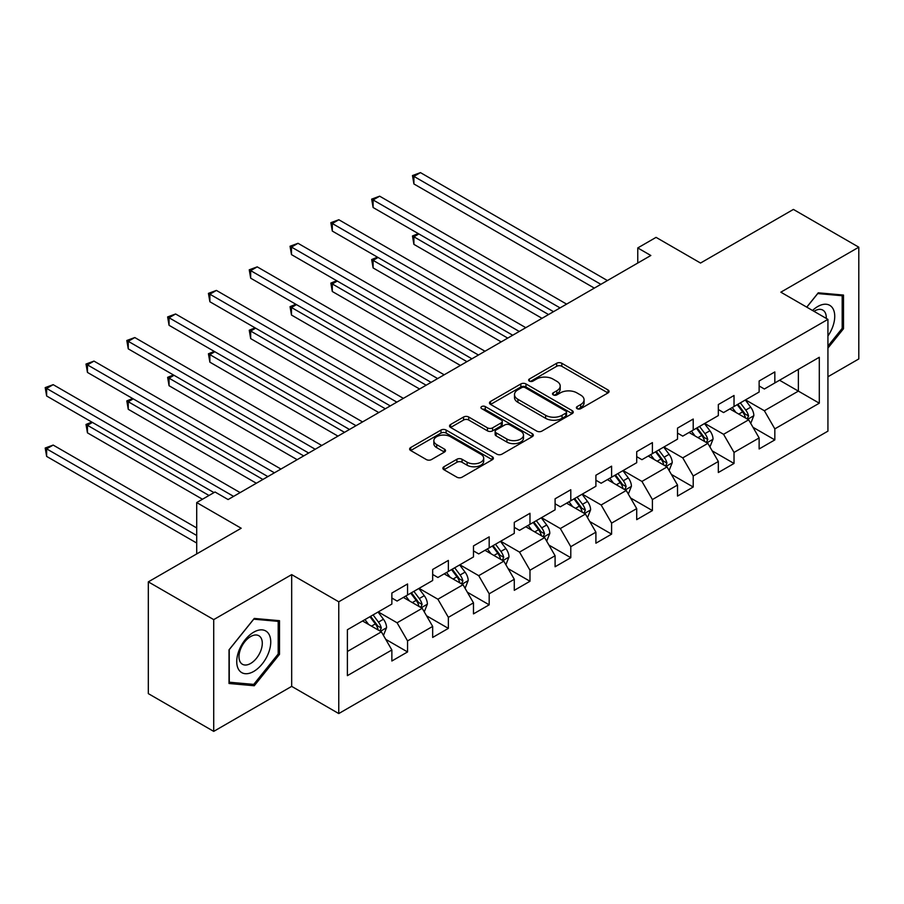 <?xml version="1.0" encoding="UTF-8"?>
<svg xmlns="http://www.w3.org/2000/svg" width="904" height="904" viewBox="0 0 904 904"><rect width="100%" height="100%" fill="white"/><g stroke="black" fill="none" stroke-linecap="round" stroke-linejoin="round"><path stroke-width="1.36" d="M577.136 408.676A2.542 1.469 0 0 0 580.73 408.676L608.019 392.924A3.627 2.102 0 0 0 609.081 391.443A3.627 2.102 0 0 0 608.019 389.963L561.802 363.272A3.627 2.102 0 0 0 556.661 363.272L529.382 379.025A2.542 1.469 0 0 0 528.637 380.064A2.542 1.469 0 0 0 529.382 381.104A2.542 1.469 0 0 0 532.976 381.104L536.501 379.058A11.616 6.712 0 0 1 552.943 379.058L556.796 381.285A11.616 6.712 0 0 1 560.197 386.031A11.616 6.712 0 0 1 556.796 390.777L553.259 392.811A2.542 1.469 0 0 0 552.513 393.85A2.542 1.469 0 0 0 553.259 394.89A2.542 1.469 0 0 0 556.853 394.89L560.39 392.844A11.616 6.712 0 0 1 576.82 392.844L580.673 395.071A11.616 6.712 0 0 1 584.074 399.817A11.616 6.712 0 0 1 580.673 404.563L577.136 406.597A2.542 1.469 0 0 0 576.39 407.636A2.542 1.469 0 0 0 577.136 408.676L577.136 406.597M443.943 466.746A3.627 2.102 0 0 0 442.881 468.227A3.627 2.102 0 0 0 443.943 469.718L456.904 477.199A3.627 2.102 0 0 0 462.046 477.199L492.341 459.707A3.627 2.102 0 0 0 493.403 458.226A3.627 2.102 0 0 0 492.341 456.746L446.124 430.055A3.627 2.102 0 0 0 440.994 430.055L410.687 447.548A3.627 2.102 0 0 0 409.625 449.039A3.627 2.102 0 0 0 410.687 450.52L426.349 459.56A3.627 2.102 0 0 0 431.49 459.56L444.452 452.079A3.627 2.102 0 0 0 445.514 450.587A3.627 2.102 0 0 0 444.452 449.107L436.688 444.621A9.718 5.605 0 0 1 433.841 440.655A9.718 5.605 0 0 1 439.841 435.479A9.718 5.605 0 0 1 450.429 436.688L480.849 454.26A9.718 5.605 0 0 1 483.696 458.226A9.718 5.605 0 0 1 477.696 463.402A9.718 5.605 0 0 1 467.119 462.193L462.046 459.266A3.627 2.102 0 0 0 456.904 459.266L443.943 466.746L443.943 469.718M827.928 376.765L858.8 358.944L858.8 247.187L793.407 209.423L700.532 263.041L656.067 237.368L637.761 247.933L650.835 255.493L228.102 499.55L215.028 492.002L196.71 502.567L196.71 553.926M213.717 619.613L213.717 731.381L291.676 686.373L291.676 574.616L213.717 619.613L148.324 581.86L241.187 528.241L196.71 502.567M291.676 574.616L338.763 601.793L827.928 319.372L827.928 431.14L338.763 713.561L338.763 601.793M858.8 247.187L780.841 292.184L827.928 319.372M536.761 431.095A3.627 2.102 0 0 0 541.903 431.095L572.198 413.603A3.627 2.102 0 0 0 573.26 412.122A3.627 2.102 0 0 0 572.198 410.642L525.981 383.951A3.627 2.102 0 0 0 520.84 383.951L490.544 401.444A3.627 2.102 0 0 0 489.482 402.935A3.627 2.102 0 0 0 490.544 404.416L536.761 431.095M482.702 409.229A2.542 1.469 0 0 1 485.278 409.58L485.278 406.563L532.275 433.694A3.627 2.102 0 0 1 533.337 435.174A3.627 2.102 0 0 1 532.275 436.655L501.969 454.147A3.627 2.102 0 0 1 496.838 454.147L450.621 427.468L463.582 420.032L463.582 417.015L450.621 424.496A3.627 2.102 0 0 0 449.559 425.987A3.627 2.102 0 0 0 450.621 427.468L450.621 424.496M463.582 420.032A3.627 2.102 0 0 1 468.724 420.032L468.724 417.015A3.627 2.102 0 0 0 463.582 417.015M468.724 417.015L487.459 427.841A3.627 2.102 0 0 0 492.601 427.841L501.2 422.869A3.627 2.102 0 0 0 502.262 421.388A3.627 2.102 0 0 0 501.2 419.908L481.685 408.642A2.542 1.469 0 0 1 480.939 407.602A2.542 1.469 0 0 1 482.51 406.246A2.542 1.469 0 0 1 485.278 406.563M213.717 731.381L148.324 693.628L148.324 581.86M385.714 639.331L407.557 651.942L407.557 640.913L432.666 626.415L432.666 637.444L448.361 628.382L448.361 617.353L473.481 602.855L473.481 613.884L489.177 604.821L489.177 593.792L514.286 579.294L514.286 590.323L529.981 581.261L529.981 570.232L555.09 555.734L555.09 566.763L570.786 557.7L570.786 546.671L595.905 532.173L595.905 543.202L611.601 534.14L611.601 523.111L636.71 508.613L636.71 519.642L652.405 510.579L652.405 499.55L677.514 485.052L677.514 496.081L693.21 487.019L693.21 475.99L718.33 461.492L718.33 472.521L734.025 463.458L734.025 452.429L759.134 437.931L759.134 448.96L774.83 439.898L774.83 428.869L819.295 403.195L819.295 357.283L798.368 369.363L798.368 391.116L819.295 403.195M407.557 651.942L391.861 661.005L391.861 649.976L347.385 675.65L347.385 629.738L391.861 604.064L391.861 593.035L407.557 583.973L407.557 595.001L432.666 580.504L432.666 569.475L448.361 560.412L448.361 571.441L473.481 556.943L473.481 545.914L489.177 536.852L489.177 547.88L514.286 533.383L514.286 522.354L529.981 513.291L529.981 524.32L555.09 509.822L555.09 498.793L570.786 489.731L570.786 500.759L595.905 486.262L595.905 475.233L611.601 466.17L611.601 477.199L636.71 462.701L636.71 451.672L652.405 442.61L652.405 453.638L677.514 439.141L677.514 428.112L693.21 419.049L693.21 430.078L718.33 415.58L718.33 404.551L734.025 395.489L734.025 406.517L759.134 392.02L759.134 380.991L774.83 371.928L774.83 382.957L819.295 357.283M403.365 597.42L422.202 608.29L397.093 622.788L378.256 611.918M391.861 598.019L397.093 601.047L407.557 595.001M397.093 622.788L407.557 640.913M422.202 608.29L432.666 626.415M444.18 573.859L463.017 584.73L437.898 599.228L419.06 588.357M432.666 574.458L437.898 577.486L448.361 571.441M437.898 599.228L448.361 617.353M463.017 584.73L473.481 602.855M484.985 550.299L503.822 561.169L478.713 575.667L459.876 564.797M473.481 550.898L478.713 553.926L489.177 547.88M478.713 575.667L489.177 593.792M503.822 561.169L514.286 579.294M525.789 526.738L544.626 537.609L519.517 552.107L500.68 541.236M514.286 527.337L519.517 530.365L529.981 524.32M519.517 552.107L529.981 570.232M544.626 537.609L555.09 555.734M566.605 503.178L585.442 514.048L560.322 528.546L541.485 517.676M555.09 503.777L560.322 506.805L570.786 500.759M560.322 528.546L570.786 546.671M585.442 514.048L595.905 532.173M607.409 479.617L626.246 490.488L601.137 504.986L582.3 494.115M595.905 480.216L601.137 483.244L611.601 477.199M601.137 504.986L611.601 523.111M626.246 490.488L636.71 508.613M648.224 456.057L667.05 466.927L641.942 481.425L623.105 470.555M636.71 456.656L641.942 459.684L652.405 453.638M641.942 481.425L652.405 499.55M667.05 466.927L677.514 485.052M689.029 432.496L707.866 443.367L682.746 457.865L663.909 446.994M677.514 433.095L682.746 436.123L693.21 430.078M682.746 457.865L693.21 475.99M707.866 443.367L718.33 461.492M729.833 408.936L748.67 419.806L723.562 434.304L704.724 423.434M718.33 409.535L723.562 412.563L734.025 406.517M723.562 434.304L734.025 452.429M748.67 419.806L759.134 437.931M779.542 380.234L798.368 391.116L764.366 410.744L745.529 399.873M759.134 385.974L764.366 389.002L774.83 382.957M764.366 410.744L774.83 428.869M291.676 686.373L338.763 713.561M637.761 247.933L637.761 263.041M347.385 651.49L381.398 631.851L362.56 620.98M381.398 631.851L391.861 649.976M752.987 427.287L774.83 439.898M712.182 450.847L734.025 463.458M671.367 474.408L693.21 487.019M630.563 497.968L652.405 510.579M589.758 521.529L611.601 534.14M548.943 545.089L570.786 557.7M508.138 568.65L529.981 581.261M467.334 592.21L489.177 604.821M426.518 615.771L448.361 628.382M827.928 348.085L843.5 328.728L843.5 295.066L818.256 292.817L806.741 307.134M229.017 683.492L254.261 685.752L279.505 654.349L279.505 620.686L254.261 618.426L229.017 649.829L229.017 683.492M842.189 327.971L843.5 328.728M278.195 653.592L279.505 654.349M251.594 684.204L254.261 685.752M578.153 409.037L580.673 407.58A11.616 6.712 0 0 0 584.074 402.834L584.074 399.817M560.197 386.031L560.197 389.048A11.616 6.712 0 0 1 556.796 393.794L554.276 395.251M607.974 392.957L561.802 366.301A3.627 2.102 0 0 0 556.661 366.301L530.399 381.465M572.153 413.636L525.981 386.98A3.627 2.102 0 0 0 520.84 386.98L490.589 404.438M565.78 413.162A2.542 1.469 0 0 0 566.525 412.122A2.542 1.469 0 0 0 565.78 411.083L525.213 387.658A2.542 1.469 0 0 0 521.619 387.658L517.89 389.816A11.616 6.712 0 0 0 514.489 394.551A11.616 6.712 0 0 0 517.89 399.297L545.62 415.309A11.616 6.712 0 0 0 562.051 415.309L565.78 413.162L565.78 416.179A2.542 1.469 0 0 0 566.525 415.139L566.525 412.122M514.489 394.551L514.489 397.579A11.616 6.712 0 0 0 517.89 402.314L517.89 399.297M565.78 416.179L562.051 418.326A11.616 6.712 0 0 1 545.62 418.326L517.89 402.314M468.724 420.032L487.459 430.858A3.627 2.102 0 0 0 492.601 430.858L501.2 425.886A3.627 2.102 0 0 0 502.262 424.405L502.262 421.388M485.278 409.58L532.219 436.688M506.918 439.061A9.718 5.605 0 0 0 517.495 440.282A9.718 5.605 0 0 0 523.495 435.095A9.718 5.605 0 0 0 520.647 431.129L509.935 424.948A3.627 2.102 0 0 0 504.794 424.948L496.194 429.908A3.627 2.102 0 0 0 495.132 431.389A3.627 2.102 0 0 0 496.194 432.88L506.918 439.061L506.918 442.09A9.718 5.605 0 0 0 517.495 443.299A9.718 5.605 0 0 0 523.495 438.124L523.495 435.095M495.132 431.389L495.132 434.417A3.627 2.102 0 0 0 496.194 435.897L496.194 432.88M506.918 442.09L496.194 435.897M483.696 458.226L483.696 461.243A9.718 5.605 0 0 1 477.696 466.43A9.718 5.605 0 0 1 467.119 465.21L462.046 462.283A3.627 2.102 0 0 0 456.904 462.283L443.988 469.741M433.841 440.655L433.841 443.683A9.718 5.605 0 0 0 436.688 447.649L436.688 444.621M444.406 452.102L436.688 447.649M492.296 459.74L446.124 433.084A3.627 2.102 0 0 0 440.994 433.084L410.732 450.542M750.738 423.388L753.846 415.546A9.808 5.661 -120 0 0 750.715 407.195L745.325 399.997M735.912 412.439L732.24 407.546M418.88 233.933L413.908 236.803L413.908 244.362L542.016 318.321M747.156 418.936L748.557 415.964A9.808 5.661 -120 0 0 745.755 410.066L740.353 402.868M737.89 404.28L743.879 412.28A4.995 2.881 60 0 1 744.794 413.795L748.557 415.964M737.212 404.676L742.613 411.885A9.808 5.661 60 0 1 745.416 417.784M413.908 244.362L412.473 235.978L548.547 314.547M412.473 235.978L418.303 233.605M600.866 284.331L413.908 176.393L420.45 172.619L607.409 280.556M594.335 288.116L413.908 183.953L413.908 176.393L412.473 175.568L420.45 172.619M413.908 183.953L412.473 175.568M827.928 335.983A24.046 13.888 120 0 0 832.46 327.485A24.046 13.888 120 0 0 830.957 306.196A24.046 13.888 120 0 0 812.526 310.479M840.573 294.806L842.189 295.744L842.189 328.355L827.928 346.096M806.786 307.168L817.736 293.563L842.189 295.744M826.256 318.411A16.464 9.503 120 0 0 822.866 310.128A16.464 9.503 120 0 0 813.995 311.326M253.742 671.423A24.046 13.888 120 0 0 270.748 641.976A24.046 13.888 120 0 0 253.742 632.156A24.046 13.888 120 0 0 236.735 661.604A24.046 13.888 120 0 0 253.742 671.423M250.645 663.446A16.464 9.503 120 0 0 261.403 648.936A16.464 9.503 120 0 0 258.872 635.738A16.464 9.503 120 0 0 250.645 636.563A16.464 9.503 120 0 0 239.888 651.061A16.464 9.503 120 0 0 242.408 664.259A16.464 9.503 120 0 0 250.645 663.446M229.277 649.603L253.742 619.172L278.195 621.364L278.195 653.976L253.742 684.396L229.277 682.215L229.232 649.569M276.579 620.426L278.195 621.364M709.934 446.949L713.041 439.107A9.808 5.661 -120 0 0 709.911 430.756L704.51 423.558M695.097 435.999L691.436 431.106M378.075 257.493L373.103 260.363L373.103 267.923L501.2 341.881M706.34 442.497L707.753 439.525A9.808 5.661 -120 0 0 704.939 433.626L699.538 426.428M697.086 427.841L703.075 435.841A4.995 2.881 60 0 1 703.979 437.355L707.753 439.525M696.408 428.236L701.798 435.445A9.808 5.661 60 0 1 704.611 441.344M373.103 267.923L371.668 259.538L507.743 338.107M371.668 259.538L377.499 257.165M669.118 470.509L672.237 462.667A9.808 5.661 -120 0 0 669.107 454.316L663.705 447.118M654.293 459.56L650.62 454.667M337.271 281.054L332.299 283.924L332.299 291.483L460.396 365.442M665.536 466.057L666.937 463.085A9.808 5.661 -120 0 0 664.135 457.187L658.733 449.989M656.281 451.401L662.27 459.401A4.995 2.881 60 0 1 663.174 460.916L666.937 463.085M655.592 451.797L660.994 459.006A9.808 5.661 60 0 1 663.796 464.905M332.299 291.483L330.853 283.099L466.939 361.668M330.853 283.099L336.695 280.726M560.062 307.891L373.103 199.953L379.646 196.179L566.605 304.117M553.519 311.677L373.103 207.513L373.103 199.953L371.668 199.129L379.646 196.179M373.103 207.513L371.668 199.129M519.258 331.452L332.299 223.514L338.83 219.74L525.789 327.677M512.715 335.237L332.299 231.062L332.299 223.514L330.853 222.689L338.83 219.74M332.299 231.062L330.853 222.689M628.314 494.07L631.421 486.228A9.808 5.661 -120 0 0 628.291 477.877L622.901 470.679M613.488 483.12L609.816 478.227M296.455 304.614L291.483 307.484L291.483 315.044L419.592 389.002M624.732 489.618L626.133 486.646A9.808 5.661 -120 0 0 623.331 480.747L617.929 473.549M615.466 474.962L621.455 482.962A4.995 2.881 60 0 1 622.37 484.476L626.133 486.646M614.788 475.357L620.189 482.566A9.808 5.661 60 0 1 622.992 488.465M291.483 315.044L290.048 306.659L426.123 385.217M290.048 306.659L295.879 304.286M587.51 517.63L590.617 509.788A9.808 5.661 -120 0 0 587.487 501.437L582.086 494.239M572.673 506.681L569.011 501.788M255.651 328.175L250.679 331.045L250.679 338.604L378.776 412.563M583.916 513.178L585.329 510.206A9.808 5.661 -120 0 0 582.515 504.308L577.114 497.11M574.661 498.522L580.65 506.522A4.995 2.881 60 0 1 581.554 508.037L585.329 510.206M573.983 498.918L579.374 506.127A9.808 5.661 60 0 1 582.187 512.026M250.679 338.604L249.244 330.22L385.319 408.777M249.244 330.22L255.075 327.847M546.694 541.191L549.813 533.349A9.808 5.661 -120 0 0 546.683 524.998L541.281 517.8M531.868 530.241L528.196 525.348M214.847 351.735L209.875 354.605L209.875 362.165L337.972 436.123M543.112 536.739L544.513 533.767A9.808 5.661 -120 0 0 541.711 527.868L536.309 520.67M533.857 522.083L539.846 530.083A4.995 2.881 60 0 1 540.75 531.597L544.513 533.767M533.168 522.478L538.569 529.688A9.808 5.661 60 0 1 541.372 535.586M209.875 362.165L208.428 353.78L344.514 432.338M208.428 353.78L214.271 351.407M478.442 355.012L291.483 247.074L298.026 243.3L484.985 351.238M471.911 358.798L291.483 254.623L291.483 247.074L290.048 246.25L298.026 243.3M291.483 254.623L290.048 246.25M437.638 378.573L250.679 270.635L257.222 266.861L444.18 374.798M431.095 382.358L250.679 278.183L250.679 270.635L249.244 269.81L257.222 266.861M250.679 278.183L249.244 269.81M396.833 402.133L209.875 294.195L216.406 290.421L403.365 398.359M390.291 405.919L209.875 301.744L209.875 294.195L208.428 293.371L216.406 290.421M209.875 301.744L208.428 293.371M356.018 425.694L169.059 317.756L175.602 313.982L362.56 421.919M349.486 429.468L169.059 325.304L169.059 317.756L167.624 316.931L175.602 313.982M169.059 325.304L167.624 316.931M315.213 449.254L128.255 341.316L134.798 337.542L321.756 445.48M308.671 453.028L128.255 348.865L128.255 341.316L126.82 340.492L134.798 337.542M128.255 348.865L126.82 340.492M274.409 472.815L87.451 364.877L93.982 361.103L280.941 469.04M267.866 476.589L87.451 372.425L87.451 364.877L86.004 364.052L93.982 361.103M87.451 372.425L86.004 364.052M505.89 564.751L508.997 556.909A9.808 5.661 -120 0 0 505.867 548.558L500.477 541.36M491.064 553.802L487.392 548.909M174.031 375.296L169.059 378.166L169.059 385.726L297.167 459.684M502.308 560.299L503.709 557.327A9.808 5.661 -120 0 0 500.906 551.429L495.505 544.231M493.042 545.643L499.031 553.643A4.995 2.881 60 0 1 499.946 555.158L503.709 557.327M492.364 546.039L497.765 553.248A9.808 5.661 60 0 1 500.567 559.147M169.059 385.726L167.624 377.341L303.699 455.898M167.624 377.341L173.455 374.968M465.074 588.312L468.193 580.47A9.808 5.661 -120 0 0 465.063 572.119L459.661 564.921M450.248 577.362L446.587 572.469M133.227 398.856L128.255 401.726L128.255 409.286L256.352 483.244M461.492 583.86L462.893 580.888A9.808 5.661 -120 0 0 460.091 574.989L454.689 567.791M452.237 569.204L458.226 577.204A4.995 2.881 60 0 1 459.13 578.718L462.893 580.888M451.559 569.599L456.949 576.808A9.808 5.661 60 0 1 459.763 582.707M128.255 409.286L126.82 400.901L262.894 479.459M126.82 400.901L132.651 398.528M424.27 611.872L427.389 604.03A9.808 5.661 -120 0 0 424.258 595.679L418.857 588.481M409.444 600.923L405.772 596.03M92.423 422.417L87.451 425.287L87.451 432.846L202.462 499.245M420.688 607.42L422.089 604.448A9.808 5.661 -120 0 0 419.286 598.55L413.885 591.352M411.433 592.764L417.422 600.764A4.995 2.881 60 0 1 418.326 602.279L422.089 604.448M410.744 593.16L416.145 600.369A9.808 5.661 60 0 1 418.947 606.268M87.451 432.846L86.004 424.462L209.005 495.471M86.004 424.462L91.846 422.089M383.465 635.433L386.573 627.591A9.808 5.661 -120 0 0 383.443 619.24L378.053 612.042M368.64 624.483L364.967 619.59M196.71 527.947L53.178 445.073L46.635 448.847L46.635 456.407L196.71 543.044M379.883 630.981L381.285 628.009A9.808 5.661 -120 0 0 378.471 622.11L373.081 614.912M370.617 616.325L376.606 624.325A4.995 2.881 60 0 1 377.522 625.839L381.285 628.009M369.939 616.72L375.341 623.929A9.808 5.661 60 0 1 378.143 629.828M46.635 456.407L45.2 448.022L196.71 535.496M45.2 448.022L53.178 445.073M233.594 496.375L46.635 388.437L53.178 384.663L240.136 492.601M213.977 492.601L46.635 395.986L46.635 388.437L45.2 387.613L53.178 384.663M46.635 395.986L45.2 387.613M580.673 407.58L580.673 404.563M553.259 394.89L553.259 392.811M556.796 393.794L556.796 390.777M529.382 381.104L529.382 379.025M556.661 366.301L556.661 363.272M561.802 366.301L561.802 363.272M608.019 392.924L608.019 389.963M490.544 404.416L490.544 401.444M520.84 386.98L520.84 383.951M525.981 386.98L525.981 383.951M572.198 413.603L572.198 410.642M545.62 418.326L545.62 415.309M562.051 418.326L562.051 415.309M487.459 430.858L487.459 427.841M492.601 430.858L492.601 427.841M501.2 425.886L501.2 422.869M532.275 436.655L532.275 433.694M456.904 462.283L456.904 459.266M462.046 462.283L462.046 459.266M467.119 465.21L467.119 462.193M444.452 452.079L444.452 449.107M410.687 450.52L410.687 447.548M440.994 433.084L440.994 430.055M446.124 433.084L446.124 430.055M492.341 459.707L492.341 456.746M747.698 419.253L753.789 415.738M745.755 410.066L750.715 407.195M738.771 414.1L742.613 411.885M706.894 442.813L712.973 439.299M704.939 433.626L709.911 430.756M697.967 437.66L701.798 435.445M666.09 466.374L672.169 462.859M664.135 457.187L669.107 454.316M657.163 461.221L660.994 459.006M625.274 489.934L631.365 486.42M623.331 480.747L628.291 477.877M616.347 484.781L620.189 482.566M584.47 513.495L590.549 509.98M582.515 504.308L587.487 501.437M575.543 508.342L579.374 506.127M543.666 537.055L549.745 533.541M541.711 527.868L546.683 524.998M534.739 531.902L538.569 529.688M502.85 560.616L508.941 557.101M500.906 551.429L505.867 548.558M493.923 555.463L497.765 553.248M462.046 584.176L468.125 580.662M460.091 574.989L465.063 572.119M453.119 579.023L456.949 576.808M421.241 607.737L427.321 604.222M419.286 598.55L424.258 595.679M412.314 602.584L416.145 600.369M380.426 631.297L386.505 627.783M378.471 622.11L383.443 619.24M371.499 626.144L375.341 623.929"/></g></svg>
